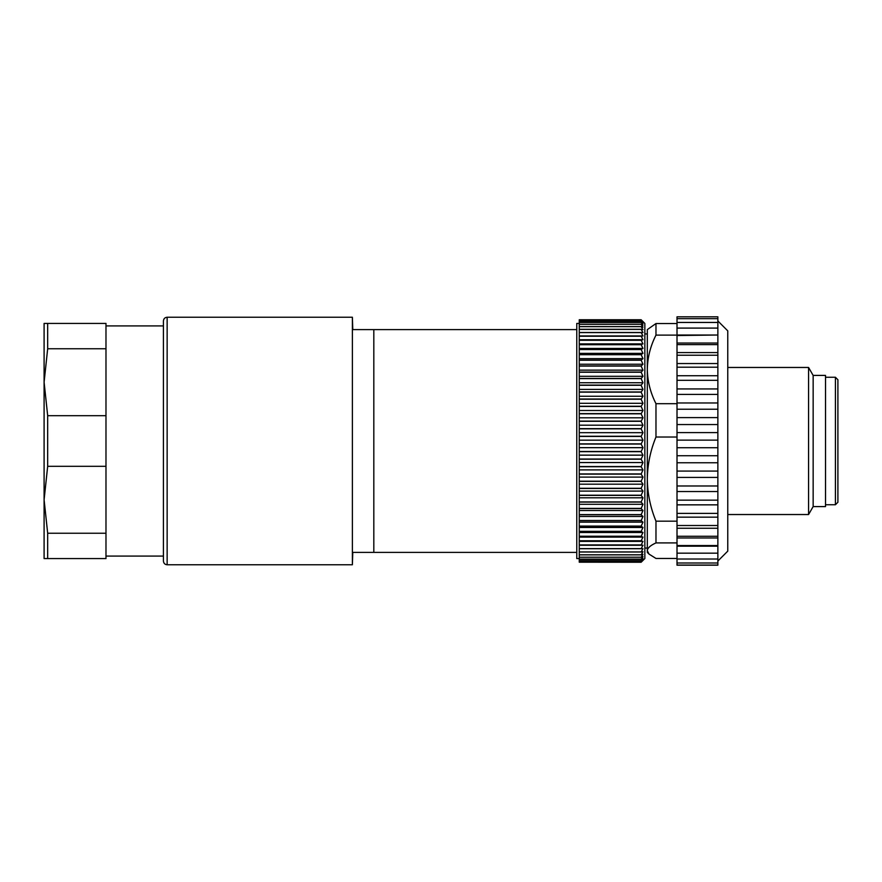 <?xml version="1.0" encoding="UTF-8"?>
<svg xmlns="http://www.w3.org/2000/svg" width="882" height="882" viewBox="0 0 882 882"><rect width="100%" height="100%" fill="white"/><g stroke="black" fill="none" stroke-linecap="round" stroke-linejoin="round"><path stroke-width="1.32" d="M717.86 561.04L727.76 551.14L727.76 330.86L717.86 320.96M813.149 375.412L813.149 506.588L825.519 506.588L825.519 375.412L813.149 375.412L808.562 367.463L727.76 367.463M813.149 506.588L808.562 514.537L808.562 367.463M835.419 377.264L837.9 379.745L837.9 502.255L835.419 504.736L835.419 377.264L825.519 377.264M642.57 321.169L644.841 323.429L644.841 558.571L641.126 562.198L642.978 560.136L641.126 561.669L642.978 559.375L641.126 560.665L642.978 558.152L641.126 559.199L642.978 556.465L641.126 557.259L642.978 554.315L641.126 554.855L642.978 551.724L641.126 552.011L642.978 548.703L641.126 548.725L642.978 545.252L641.126 545.01L642.978 541.383L641.126 540.887L642.978 537.127L641.126 536.366L642.978 532.485L641.126 531.482L642.978 527.48L641.126 526.223L642.978 522.144L641.126 520.645L642.978 516.477L641.126 514.735L642.978 510.524L641.126 508.55L642.978 504.284L641.126 502.09L642.978 497.801L641.126 495.386L642.978 491.098L641.126 488.474L642.978 484.185L641.126 481.374L642.978 477.107L641.126 474.119L642.978 469.897L641.126 466.721L642.978 462.554L641.126 459.235L642.978 455.145L641.126 451.672L642.978 447.67L641.126 444.065L642.978 440.162L641.126 436.436L642.978 432.665L641.126 428.839L642.978 425.201L641.126 421.287L642.978 417.803L641.126 413.812L642.978 410.494L641.126 406.448L642.978 403.306L641.126 399.215L642.978 396.261L641.126 392.148L642.978 389.403L641.126 385.269L642.978 382.733L641.126 378.621L642.978 376.305L641.126 372.215L642.978 370.131L641.126 366.074L642.978 364.233L641.126 360.088L642.978 358.643L641.126 354.575L642.978 353.373L641.126 349.404L642.978 348.456L641.126 344.597L642.978 343.892L641.126 340.165L642.978 339.724L641.126 336.13L642.978 335.943L641.126 332.514L642.978 332.591L641.126 329.317L642.978 329.659L641.126 326.572L642.978 327.167L641.126 324.322L642.978 325.127L641.126 322.437L642.978 323.54L641.126 321.07L642.978 322.415L641.126 320.188L642.978 321.765L641.126 319.747L642.978 321.577M641.126 319.747L579.242 319.747L579.242 561.647L641.126 561.669L579.242 562.187L641.126 562.187M579.242 562.187L641.126 562.253L642.978 560.423M579.242 558.571L576.773 558.571L576.773 323.429L579.242 323.429M352.778 552.386L373.814 552.386L352.778 552.386L352.381 564.756L352.381 317.244L167.139 317.244L167.139 564.756C164.901 564.557 163.666 563.322 163.424 561.04L163.424 320.96C163.666 318.678 164.901 317.443 167.139 317.244M576.773 552.386L373.814 552.386L373.814 329.614L352.778 329.614L352.381 317.244M44.1 441L44.1 382.215L47.672 415.687L47.672 466.313L44.1 499.785L47.672 533.246L105.983 533.246L105.983 558.571L44.1 558.571L44.1 441M47.672 323.429L47.672 348.754L44.1 382.215L44.1 323.429L105.983 323.429L105.983 533.246M105.983 415.687L47.672 415.687M47.672 348.754L105.983 348.754M105.983 466.313L47.672 466.313M47.672 533.246L47.672 558.571M370.793 329.614L352.778 329.614M579.242 320.166L641.126 320.166L579.242 320.188M579.242 319.758L641.126 319.758M579.242 321.07L641.126 321.07M579.242 322.437L641.126 322.437M579.242 321.092L641.126 321.092M579.242 324.278L641.126 324.278L579.242 324.322M579.242 322.481L641.126 322.481M579.242 326.572L641.126 326.572M579.242 329.317L641.126 329.317M579.242 326.638L641.126 326.638M579.242 332.514L641.126 332.514M579.242 329.394L641.126 329.394M579.242 335.943L642.978 335.943M579.242 336.13L641.126 336.13M579.242 332.602L641.126 332.602M579.242 339.724L642.978 339.724M579.242 340.165L641.126 340.165M579.242 336.229L641.126 336.229M579.242 343.892L642.978 343.892M579.242 344.597L641.126 344.597M579.242 340.276L641.126 340.276M579.242 348.456L642.978 348.456M579.242 349.404L641.126 349.404M579.242 344.708L641.126 344.708M579.242 353.373L642.978 353.373M579.242 354.575L641.126 354.575M579.242 349.526L641.126 349.526M579.242 358.643L642.978 358.643M579.242 360.088L641.126 360.088M579.242 354.707L641.126 354.707M579.242 364.233L642.978 364.233M579.242 365.92L641.126 365.92M579.242 360.231L641.126 360.231M579.242 370.131L642.978 370.131M579.242 372.05L641.126 372.05M579.242 366.074L641.126 366.074M579.242 376.305L642.978 376.305M579.242 378.455L641.126 378.455M579.242 372.215L641.126 372.215M579.242 382.733L642.978 382.733M579.242 385.103L641.126 385.103M579.242 378.621L641.126 378.621M579.242 389.403L642.978 389.403M579.242 391.972L641.126 391.972M579.242 385.269L641.126 385.269M579.242 396.261L642.978 396.261M579.242 399.028L641.126 399.028M579.242 392.148L641.126 392.148M579.242 403.306L642.978 403.306M579.242 406.26L641.126 406.26M579.242 399.215L641.126 399.215M579.242 410.494L642.978 410.494M579.242 413.625L641.126 413.625M579.242 406.448L641.126 406.448M579.242 417.803L642.978 417.803M579.242 421.1L641.126 421.1M579.242 413.812L641.126 413.812M579.242 425.201L642.978 425.201M579.242 428.652L641.126 428.652M579.242 421.287L641.126 421.287M579.242 432.665L642.978 432.665M579.242 436.248L641.126 436.248M579.242 428.839L641.126 428.839M579.242 440.162L642.978 440.162M579.242 443.867L641.126 443.867M579.242 436.436L641.126 436.436M579.242 447.67L642.978 447.67M579.242 451.474L641.126 451.474M579.242 444.065L641.126 444.065M579.242 455.145L642.978 455.145M579.242 459.037L641.126 459.037M579.242 451.672L641.126 451.672M579.242 462.554L642.978 462.554M579.242 466.534L641.126 466.534M579.242 459.235L641.126 459.235M579.242 469.897L642.978 469.897M579.242 473.932L641.126 473.932M579.242 466.721L641.126 466.721M579.242 477.107L642.978 477.107M579.242 481.197L641.126 481.197M579.242 474.119L641.126 474.119M579.242 484.185L642.978 484.185M579.242 488.297L641.126 488.297M579.242 481.374L641.126 481.374M579.242 491.098L642.978 491.098M579.242 495.221L641.126 495.221M579.242 488.474L641.126 488.474M579.242 497.801L642.978 497.801M579.242 501.924L641.126 501.924M579.242 495.386L641.126 495.386M579.242 504.284L642.978 504.284M579.242 508.385L641.126 508.385M579.242 502.09L641.126 502.09M579.242 510.524L642.978 510.524M579.242 514.592L641.126 514.592M579.242 508.55L641.126 508.55M579.242 516.477L642.978 516.477M579.242 520.49L641.126 520.49M579.242 514.735L641.126 514.735M579.242 522.144L642.978 522.144M579.242 526.091L641.126 526.091M579.242 520.645L641.126 520.645M579.242 527.48L642.978 527.48M579.242 531.35L641.126 531.35M579.242 526.223L641.126 526.223M579.242 532.485L642.978 532.485M579.242 536.245L641.126 536.245M579.242 531.482L641.126 531.482M579.242 537.127L642.978 537.127M579.242 540.776L641.126 540.776M579.242 536.366L641.126 536.366M579.242 541.383L642.978 541.383M579.242 544.911L641.126 544.911M579.242 540.887L641.126 540.887M579.242 545.252L642.978 545.252M579.242 548.626L641.126 548.626M579.242 545.01L641.126 545.01M579.242 551.934L641.126 551.934M579.242 548.725L641.126 548.725M579.242 554.789L641.126 554.789M579.242 552.011L641.126 552.011M579.242 557.203L641.126 557.203M579.242 554.855L641.126 554.855M579.242 559.155L641.126 559.155M579.242 557.259L641.126 557.259M579.242 560.632L641.126 560.632M579.242 559.199L641.126 559.199M579.242 560.665L641.126 560.665M579.242 562.198L641.126 562.198M677.012 343.032L717.86 343.032L717.86 344.619L677.012 344.619L677.012 316.814L717.86 316.814L717.86 318.667L677.012 318.667M677.012 352.591L717.86 352.591L717.86 355.226L677.012 355.226L677.012 344.619M717.86 344.619L717.86 352.591M677.012 335.017L717.86 335.017L677.012 335.524M717.86 335.524L717.86 343.032M717.86 318.667L717.86 328.093L677.012 328.093M717.86 328.093L717.86 335.017M717.86 322.448L677.012 322.448M677.012 546.178L717.86 546.178L717.86 565.186L677.012 565.186L677.012 355.226M717.86 565.075L677.012 565.075M717.86 563.003L677.012 563.003M717.86 559.023L677.012 559.023M717.86 553.168L677.012 553.168M677.012 537.976L717.86 537.976L717.86 545.55L677.012 545.55M717.86 545.55L717.86 546.178M677.012 528.252L717.86 528.252L717.86 536.278L677.012 536.278M717.86 536.278L717.86 537.976M677.012 517.15L717.86 517.15L717.86 525.507L677.012 525.507M717.86 525.507L717.86 528.252M677.012 504.846L717.86 504.846L717.86 513.401L677.012 513.401M717.86 513.401L717.86 517.15M677.012 491.539L717.86 491.539L717.86 500.16L677.012 500.16M717.86 500.16L717.86 504.846M677.012 477.438L717.86 477.438L717.86 485.982L677.012 485.982M717.86 485.982L717.86 491.539M677.012 462.752L717.86 462.752L717.86 471.087L677.012 471.087M717.86 471.087L717.86 477.438M677.012 447.725L717.86 447.725L717.86 455.729L677.012 455.729M717.86 455.729L717.86 462.752M677.012 432.599L717.86 432.599L717.86 440.129L677.012 440.129M717.86 440.129L717.86 447.725M677.012 417.594L717.86 417.594L717.86 424.551L677.012 424.551M717.86 424.551L717.86 432.599M677.012 402.964L717.86 402.964L717.86 409.226L677.012 409.226M717.86 409.226L717.86 417.594M677.012 388.94L717.86 388.94L717.86 394.408L677.012 394.408M717.86 394.408L717.86 402.964M677.012 375.732L717.86 375.732L717.86 380.318L677.012 380.318M717.86 380.318L717.86 388.94M677.012 363.549L717.86 363.549L717.86 367.188L677.012 367.188M717.86 367.188L717.86 375.732M717.86 355.226L717.86 363.549M655.976 437.02C650.398 450.559 647.509 464.582 647.311 479.091L647.311 329.614L655.976 323.54L655.976 335.105C650.398 346.141 647.509 357.574 647.311 369.404C647.498 381.211 650.387 392.644 655.976 403.702L655.976 437.02L677.012 437.02M655.976 542.915C650.398 545.418 647.509 548.009 647.311 550.688L647.311 479.091C647.498 493.578 650.387 507.602 655.976 521.174L655.976 542.915L677.012 542.915M677.012 521.174L655.976 521.174M655.976 335.105L677.012 335.105M677.012 403.702L655.976 403.702M677.012 323.54L655.976 323.54M647.311 550.688L647.311 552.386L647.311 550.688L649.031 554.094L655.976 558.46L677.012 558.46M647.311 333.947L644.841 333.947M352.381 564.756L167.139 564.756M163.424 556.09L105.983 556.09M163.424 325.91L105.983 325.91M576.773 329.614L373.814 329.614M647.311 548.053L644.841 548.053M835.419 504.736L825.519 504.736M647.311 552.386L649.031 554.094M808.562 514.537L727.76 514.537"/></g></svg>
